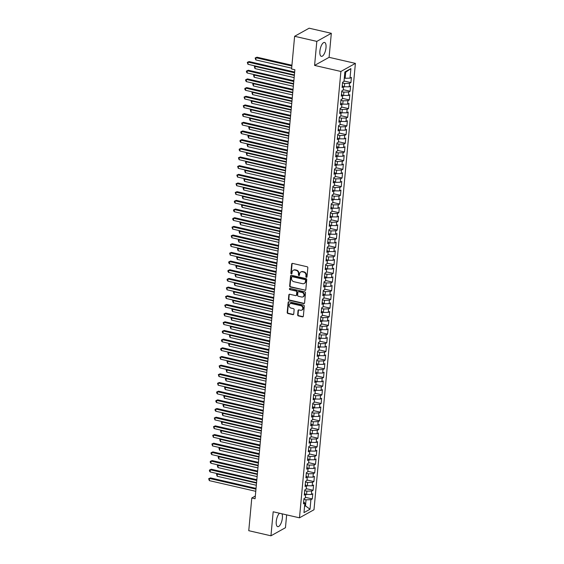 <?xml version="1.0" encoding="UTF-8"?>
<svg xmlns="http://www.w3.org/2000/svg" width="564" height="564" viewBox="0 0 564 564"><rect width="100%" height="100%" fill="white"/><g stroke="black" fill="none" stroke-linecap="round" stroke-linejoin="round"><path stroke-width="0.85" d="M306.372 277.298A0.627 0.55 -119.1 0 0 306.992 276.832L307.831 267.78A0.895 0.783 -119.1 0 0 307.105 266.744L292.582 263.402A0.895 0.783 -119.1 0 0 291.694 264.072L290.855 273.117A0.627 0.55 -119.1 0 0 291.729 273.794A0.627 0.55 -119.1 0 0 291.99 273.378L292.096 272.208A2.869 2.503 -119.1 0 1 293.28 270.29A2.869 2.503 -119.1 0 1 294.93 270.078L296.142 270.353A2.869 2.503 -119.1 0 1 298.469 273.674L298.363 274.844A0.627 0.55 -119.1 0 0 299.491 275.105L299.597 273.935A2.869 2.503 -119.1 0 1 300.781 272.017A2.869 2.503 -119.1 0 1 302.431 271.799L303.643 272.081A2.869 2.503 -119.1 0 1 305.97 275.401L305.864 276.572A0.627 0.55 -119.1 0 0 306.372 277.298M300.781 272.017L301.176 271.799A2.869 2.503 -119.1 0 1 302.826 271.58L304.038 271.862A2.869 2.503 -119.1 0 1 306.365 275.183L306.259 276.353A0.627 0.55 -119.1 0 0 306.908 277.093M292.279 263.395A0.895 0.783 -119.1 0 0 292.089 263.853L291.25 272.898A0.627 0.55 -119.1 0 0 291.898 273.639M293.28 270.29L293.668 270.071A2.869 2.503 -119.1 0 1 295.324 269.86L296.53 270.135A2.869 2.503 -119.1 0 1 298.864 273.455L298.751 274.626A0.627 0.55 -119.1 0 0 299.399 275.366M279.525 513.233A7.135 2.749 103 0 0 276.261 521.404A7.135 2.749 103 0 0 277.721 526.649A7.135 2.749 103 0 0 282.381 517.999A7.135 2.749 103 0 0 281.965 513.797M326.006 47.7A7.135 2.749 103 0 0 324.547 42.455A7.135 2.749 103 0 0 319.894 51.112A7.135 2.749 103 0 0 321.353 56.358A7.135 2.749 103 0 0 326.006 47.7M297.658 314.874A0.895 0.783 -119.1 0 0 298.384 315.911L302.459 316.848A0.895 0.783 -119.1 0 0 303.34 316.185L304.278 306.139A0.895 0.783 -119.1 0 0 303.545 305.103L289.022 301.761A0.895 0.783 -119.1 0 0 288.141 302.424L287.203 312.47A0.895 0.783 -119.1 0 0 287.936 313.506L292.857 314.642A0.895 0.783 -119.1 0 0 293.738 313.979L294.14 309.678A0.895 0.783 -119.1 0 0 293.414 308.642L290.975 308.078A2.404 2.094 -119.1 0 1 291.398 303.524L300.957 305.723A2.404 2.094 -119.1 0 1 300.534 310.278L298.941 309.911A0.895 0.783 -119.1 0 0 298.053 310.574L297.658 314.874L298.046 314.656A0.895 0.783 -119.1 0 0 298.772 315.692L302.847 316.63A0.895 0.783 -119.1 0 0 303.15 316.644M255.076 498.752L294.873 69.739L291.588 68.984L294.619 36.286L316.813 41.391L314.585 65.417L340.889 71.466L299.484 517.822L273.18 511.774L270.953 535.8L248.759 530.696L251.791 497.991L255.076 498.752M304.912 290.375A0.895 0.783 -119.1 0 0 305.801 289.706L306.731 279.659A0.895 0.783 -119.1 0 0 306.005 278.623L291.482 275.281A0.895 0.783 -119.1 0 0 290.594 275.944L289.663 285.99A0.895 0.783 -119.1 0 0 290.389 287.034L305.307 290.157A0.895 0.783 -119.1 0 0 305.61 290.164M305.505 292.899L304.574 302.946A0.895 0.783 -119.1 0 1 303.686 303.608L289.163 300.267A0.895 0.783 -119.1 0 1 288.437 299.23L288.831 294.937A0.895 0.783 -119.1 0 1 289.72 294.267L295.606 295.621A0.895 0.783 -119.1 0 0 296.495 294.958L296.763 292.103A0.895 0.783 -119.1 0 0 296.029 291.066L289.896 289.656A0.627 0.55 -119.1 0 1 290.009 288.465L304.779 291.863A0.895 0.783 -119.1 0 1 305.505 292.899M340.889 71.466L355.398 63.387L313.993 509.743L299.484 517.822M310.094 432.517L311.307 433.674L309.918 434.449L310.397 429.239L311.786 428.464L312.111 424.995L310.722 425.771L311.201 420.568L312.597 419.792L312.914 416.324L311.525 417.099L312.005 411.896L313.401 411.121L313.718 407.652L312.329 408.428L312.808 403.218L314.204 402.442L314.522 398.974L313.133 399.749L313.619 394.546L315.008 393.771L315.332 390.302L313.936 391.078L314.423 385.875L315.812 385.099L316.136 381.631L314.74 382.406L315.227 377.196L316.615 376.421L316.94 372.952L315.544 373.728L316.03 368.525L317.419 367.749L317.743 364.281L316.355 365.056L316.834 359.853L318.223 359.078L318.547 355.609L317.158 356.385L317.638 351.175L319.034 350.399L319.351 346.93L317.962 347.706L318.441 342.503L319.837 341.728L320.155 338.259L318.766 339.034L319.245 333.832L320.641 333.056L320.965 329.587L319.569 330.363L320.056 325.153L321.445 324.378L321.769 320.909L320.373 321.684L320.86 316.482L322.248 315.706L322.573 312.237L321.177 313.013L321.663 307.81L323.052 307.035L323.376 303.566L321.988 304.341L322.467 299.132L323.856 298.356L324.18 294.887L322.791 295.663L323.271 290.46L324.667 289.684L324.984 286.216L323.595 286.991L324.074 281.788L325.47 281.013L325.788 277.544L324.399 278.32L324.878 273.11L326.274 272.334L326.591 268.866L325.202 269.641L325.689 264.438L327.078 263.663L327.402 260.194L326.006 260.97L326.493 255.767L327.881 254.991L328.206 251.523L326.81 252.298L327.296 247.088L328.685 246.313L329.009 242.844L327.613 243.62L328.1 238.417L329.489 237.641L329.813 234.173L328.424 234.948L328.904 229.745L330.3 228.97L330.617 225.501L329.228 226.277L329.707 221.067L331.103 220.291L331.421 216.823L330.032 217.598L330.511 212.395L331.907 211.62L332.224 208.151L330.835 208.927L331.322 203.724L332.711 202.948L333.035 199.48L331.639 200.255L332.125 195.045L333.514 194.27L333.839 190.801L332.443 191.577L332.929 186.374L334.318 185.598L334.642 182.13L333.246 182.905L333.733 177.702L335.122 176.927L335.446 173.458L334.057 174.234L334.537 169.024L335.925 168.248L336.25 164.78L334.861 165.555L335.34 160.352L336.736 159.577L337.053 156.108L335.665 156.884L336.144 151.681L337.54 150.905L337.857 147.437L336.468 148.212L336.948 143.002L338.344 142.227L338.668 138.758L337.272 139.534L337.758 134.331L339.147 133.555L339.472 130.087L338.076 130.862L338.562 125.659L339.951 124.884L340.275 121.415L338.879 122.191L339.366 116.981L340.755 116.205L341.079 112.737L339.69 113.512L340.17 108.309L341.558 107.534L341.883 104.065L340.494 104.841L340.973 99.638L342.369 98.862L342.686 95.394L341.298 96.169L341.777 90.959L343.173 90.184L343.49 86.715L342.101 87.49L342.581 82.288L343.977 81.512L344.858 71.973L350.9 68.604L350.011 78.149L351.407 77.374L350.921 82.577L349.532 83.352L349.208 86.821L350.596 86.045L350.117 91.248L348.728 92.024L348.404 95.492L349.793 94.717L349.313 99.927L347.917 100.702L347.6 104.171L348.989 103.395L348.51 108.598L347.114 109.374L346.797 112.842L348.185 112.067L347.706 117.27L346.31 118.045L345.986 121.514L347.382 120.738L346.895 125.948L345.506 126.724L345.182 130.192L346.578 129.417L346.092 134.62L344.703 135.395L344.378 138.864L345.774 138.088L345.288 143.291L343.899 144.067L343.575 147.535L344.964 146.76L344.484 151.97L343.095 152.745L342.771 156.214L344.16 155.438L343.68 160.641L342.285 161.417L341.967 164.885L343.356 164.11L342.877 169.313L341.481 170.088L341.164 173.557L342.552 172.781L342.073 177.991L340.677 178.767L340.36 182.235L341.749 181.46L341.262 186.663L339.873 187.438L339.549 190.907L340.945 190.131L340.459 195.334L339.07 196.11L338.745 199.578L340.141 198.803L339.655 204.013L338.266 204.788L337.942 208.257L339.338 207.481L338.851 212.684L337.462 213.46L337.138 216.928L338.527 216.153L338.047 221.356L336.659 222.131L336.334 225.6L337.723 224.824L337.244 230.034L335.848 230.81L335.531 234.279L336.919 233.503L336.44 238.706L335.044 239.481L334.727 242.95L336.116 242.175L335.636 247.377L334.24 248.153L333.916 251.622L335.312 250.846L334.826 256.056L333.437 256.832L333.112 260.3L334.508 259.525L334.022 264.727L332.633 265.503L332.309 268.972L333.705 268.196L333.218 273.399L331.829 274.174L331.505 277.643L332.894 276.868L332.415 282.078L331.026 282.853L330.701 286.322L332.09 285.546L331.611 290.749L330.215 291.525L329.898 294.993L331.287 294.218L330.807 299.421L329.411 300.196L329.094 303.665L330.483 302.889L330.003 308.099L328.608 308.875L328.29 312.343L329.679 311.568L329.193 316.771L327.804 317.546L327.48 321.015L328.875 320.239L328.389 325.442L327 326.218L326.676 329.686L328.072 328.911L327.585 334.121L326.196 334.896L325.872 338.365L327.268 337.589L326.782 342.792L325.393 343.568L325.068 347.036L326.457 346.261L325.978 351.464L324.582 352.239L324.265 355.708L325.654 354.932L325.174 360.142L323.778 360.918L323.461 364.386L324.85 363.611L324.37 368.814L322.975 369.589L322.657 373.058L324.046 372.282L323.56 377.485L322.171 378.261L321.847 381.729L323.243 380.954L322.756 386.164L321.367 386.939L321.043 390.408L322.439 389.632L321.952 394.835L320.563 395.611L320.239 399.079L321.635 398.304L321.149 403.507L319.76 404.282L319.435 407.751L320.824 406.975L320.345 412.185L318.956 412.961L318.632 416.429L320.021 415.654L319.541 420.857L318.145 421.632L317.828 425.101L319.217 424.325L318.738 429.528L317.342 430.304L317.024 433.772L311.307 433.695L310.983 437.142L309.594 437.918L309.107 443.121L310.503 442.345L310.179 445.814L308.79 446.589L308.304 451.792L309.699 451.017L309.375 454.485L307.986 455.261L307.5 460.471L308.896 459.695L308.571 463.164L307.176 463.939L306.696 469.142L308.085 468.367L307.768 471.835L306.372 472.611L305.892 477.814L307.281 477.038L306.964 480.507L305.568 481.282L305.089 486.492L306.478 485.717L306.153 489.185L304.764 489.961L304.285 495.164L305.674 494.388L305.35 497.857L303.961 498.632L303.474 503.835L304.87 503.06L303.658 501.911M311.032 436.621L317.934 438.207L318.413 432.997L317.024 433.772M317.934 438.207L316.538 438.982L316.214 442.451L310.496 442.366M310.228 445.292L317.123 446.878L317.61 441.675L316.214 442.451M317.123 446.878L315.734 447.654L315.41 451.122L309.692 451.045M309.424 453.964L316.319 455.55L316.806 450.347L315.41 451.122M316.319 455.55L314.931 456.325L314.606 459.794L308.889 459.716M308.621 462.642L315.516 464.228L316.002 459.018L314.606 459.794M315.516 464.228L314.127 465.004L313.803 468.472L308.085 468.388M307.817 471.314L314.712 472.9L315.198 467.697L313.803 468.472M314.712 472.9L313.323 473.675L312.999 477.144L307.281 477.066M307.006 479.985L313.908 481.571L314.388 476.368L312.999 477.144M313.908 481.571L312.512 482.347L312.195 485.815L306.478 485.738M306.203 488.664L313.105 490.25L313.584 485.04L312.195 485.815M313.105 490.25L311.709 491.025L311.391 494.494L305.674 494.409M305.399 497.335L312.301 498.921L312.78 493.719L311.391 494.494M312.301 498.921L310.905 499.697L310.024 509.236L303.982 512.606L304.87 503.06M305.674 494.388L304.461 493.239M304.623 505.689L305.484 505.887L306.048 499.817L303.897 499.316M310.905 499.697L306.048 499.817M310.024 509.236L305.484 505.887L304.56 506.401M306.478 485.717L305.265 484.561M306.534 494.607L306.858 491.138L304.701 490.645M311.709 491.025L306.858 491.138M307.281 477.038L306.069 475.889M307.338 485.935L307.662 482.467L305.505 481.973M312.512 482.347L307.662 482.467M308.085 468.367L306.872 467.218M308.141 477.264L308.466 473.795L306.308 473.295M313.323 473.675L308.466 473.795M308.896 459.695L307.676 458.539M308.945 468.585L309.269 465.117L307.112 464.623M314.127 465.004L309.269 465.117M309.699 451.017L308.487 449.868M309.749 459.914L310.073 456.445L307.923 455.952M314.931 456.325L310.073 456.445M310.503 442.345L309.291 441.196M310.56 451.242L310.877 447.774L308.727 447.273M315.734 447.654L310.877 447.774M311.363 442.564L311.68 439.095L309.53 438.602M316.538 438.982L311.68 439.095M317.828 425.101L312.971 425.221L310.898 423.846M312.167 433.892L312.484 430.424L310.334 429.93M317.342 430.304L312.484 430.424M318.632 416.429L313.774 416.542L311.702 415.174M312.971 425.221L313.295 421.752L311.138 421.252M318.145 421.632L313.295 421.752M319.435 407.751L314.578 407.871L312.505 406.496M313.774 416.542L314.099 413.074L311.941 412.58M318.956 412.961L314.099 413.074M314.522 398.974L313.309 397.824M314.578 407.871L314.902 404.402L312.745 403.909M319.76 404.282L314.902 404.402M315.332 390.302L314.12 389.153M320.239 399.079L314.522 399.002M315.382 399.199L315.706 395.731L313.556 395.23M320.563 395.611L315.706 395.731M316.136 381.631L314.923 380.474M321.043 390.408L315.325 390.323M316.185 390.521L316.51 387.052L314.359 386.559M321.367 386.939L316.51 387.052M316.94 372.952L315.727 371.803M321.847 381.729L316.129 381.652M316.996 381.849L317.313 378.381L315.163 377.887M322.171 378.261L317.313 378.381M317.743 364.281L316.531 363.131M322.657 373.058L316.94 372.98M317.8 373.178L318.117 369.709L315.967 369.209M322.975 369.589L318.117 369.709M318.547 355.609L317.335 354.453M323.461 364.386L317.743 364.302M318.604 364.499L318.928 361.031L316.771 360.537M323.778 360.918L318.928 361.031M319.351 346.93L318.138 345.781M324.265 355.708L318.547 355.63M319.407 355.828L319.732 352.359L317.574 351.865M324.582 352.239L319.732 352.359M320.155 338.259L318.942 337.11M325.068 347.036L319.351 346.959M320.211 347.156L320.535 343.688L318.378 343.187M325.393 343.568L320.535 343.688M320.965 329.587L319.746 328.431M325.872 338.365L320.155 338.28M321.015 338.478L321.339 335.009L319.182 334.515M326.196 334.896L321.339 335.009M321.769 320.909L320.556 319.76M326.676 329.686L320.958 329.609M321.818 329.806L322.143 326.337L319.992 325.844M327 326.218L322.143 326.337M328.29 312.343L323.433 312.456L321.36 311.088M327.48 321.015L321.762 320.937M322.629 321.135L322.946 317.666L320.796 317.165M327.804 317.546L322.946 317.666M329.094 303.665L324.237 303.784L322.164 302.41M323.433 312.456L323.75 308.987L321.6 308.494M328.608 308.875L323.75 308.987M329.898 294.993L325.04 295.113L322.968 293.738M324.237 303.784L324.554 300.316L322.404 299.822M329.411 300.196L324.554 300.316M330.701 286.322L325.844 286.434L323.771 285.067M325.04 295.113L325.365 291.644L323.207 291.144M330.215 291.525L325.365 291.644M331.505 277.643L326.648 277.763L324.575 276.388M325.844 286.434L326.168 282.966L324.011 282.472M331.026 282.853L326.168 282.966M326.591 268.866L325.379 267.717M326.648 277.763L326.972 274.294L324.815 273.801M331.829 274.174L326.972 274.294M327.402 260.194L326.189 259.045M332.309 268.972L326.591 268.894M327.451 269.091L327.776 265.623L325.625 265.122M332.633 265.503L327.776 265.623M328.206 251.523L326.993 250.367M333.112 260.3L327.395 260.216M328.262 260.413L328.579 256.944L326.429 256.451M333.437 256.832L328.579 256.944M329.009 242.844L327.797 241.695M333.916 251.622L328.199 251.544M329.066 251.741L329.383 248.273L327.233 247.779M334.24 248.153L329.383 248.273M329.813 234.173L328.601 233.024M334.727 242.95L329.009 242.872M329.869 243.07L330.187 239.601L328.036 239.101M335.044 239.481L330.187 239.601M330.617 225.501L329.404 224.345M335.531 234.279L329.813 234.194M330.673 234.391L330.998 230.923L328.84 230.429M335.848 230.81L330.998 230.923M331.421 216.823L330.208 215.674M336.334 225.6L330.617 225.522M331.477 225.72L331.801 222.251L329.644 221.758M336.659 222.131L331.801 222.251M332.224 208.151L331.012 207.002M337.138 216.928L331.421 216.851M332.281 217.048L332.605 213.58L330.448 213.079M337.462 213.46L332.605 213.58M333.035 199.48L331.822 198.324M337.942 208.257L332.224 208.172M333.084 208.37L333.409 204.901L331.251 204.408M338.266 204.788L333.409 204.901M333.839 190.801L332.626 189.652M338.745 199.578L333.028 199.501M333.888 199.698L334.212 196.23L332.062 195.736M339.07 196.11L334.212 196.23M340.36 182.235L335.502 182.348L333.43 180.981M339.549 190.907L333.832 190.829M334.699 191.027L335.016 187.558L332.866 187.058M339.873 187.438L335.016 187.558M341.164 173.557L336.306 173.677L334.233 172.302M335.502 182.348L335.82 178.88L333.669 178.386M340.677 178.767L335.82 178.88M341.967 164.885L337.11 165.005L335.037 163.63M336.306 173.677L336.63 170.208L334.473 169.715M341.481 170.088L336.63 170.208M342.771 156.214L337.914 156.327L335.841 154.959M337.11 165.005L337.434 161.537L335.277 161.036M342.285 161.417L337.434 161.537M343.575 147.535L338.717 147.655L336.645 146.28M337.914 156.327L338.238 152.858L336.081 152.365M343.095 152.745L338.238 152.858M338.668 138.758L337.448 137.609M338.717 147.655L339.042 144.187L336.884 143.693M343.899 144.067L339.042 144.187M339.472 130.087L338.259 128.937M344.378 138.864L338.661 138.786M339.521 138.984L339.845 135.515L337.695 135.015M344.703 135.395L339.845 135.515M340.275 121.415L339.063 120.259M345.182 130.192L339.465 130.108M340.332 130.305L340.649 126.837L338.499 126.343M345.506 126.724L340.649 126.837M341.079 112.737L339.866 111.587M345.986 121.514L340.268 121.436M341.135 121.634L341.453 118.165L339.302 117.672M346.31 118.045L341.453 118.165M341.883 104.065L340.67 102.916M346.797 112.842L341.079 112.765M341.939 112.962L342.256 109.494L340.106 108.993M347.114 109.374L342.256 109.494M342.686 95.394L341.474 94.237M347.6 104.171L341.883 104.086M342.743 104.284L343.067 100.815L340.91 100.322M347.917 100.702L343.067 100.815M343.49 86.715L342.277 85.566M348.404 95.492L342.686 95.415M343.546 95.612L343.871 92.143L341.713 91.65M348.728 92.024L343.871 92.143M349.208 86.821L343.49 86.743M344.35 86.941L344.674 83.472L342.517 82.971M349.532 83.352L344.674 83.472M255.33 496.017L251.791 497.991M270.953 535.8L285.454 527.714L286.646 514.869M314.585 65.417L329.094 57.331L331.322 33.304L316.813 41.391M331.322 33.304L309.128 28.2L294.619 36.286M329.094 57.331L355.398 63.387M350.011 78.149L345.154 78.262L345.718 72.192L344.794 72.714M345.154 78.262L344.294 78.065M350.9 68.604L345.718 72.192M344.026 80.99L350.921 82.577M343.222 89.662L350.117 91.248M342.411 98.34L349.313 99.927M341.608 107.012L348.51 108.598M340.804 115.683L347.706 117.27M340 124.362L346.895 125.948M339.197 133.033L346.092 134.62M338.393 141.705L345.288 143.291M337.589 150.384L344.484 151.97M336.778 159.055L343.68 160.641M335.975 167.727L342.877 169.313M335.171 176.405L342.073 177.991M334.367 185.077L341.262 186.663M333.564 193.748L340.459 195.334M332.76 202.427L339.655 204.013M331.956 211.098L338.851 212.684M331.153 219.77L338.047 221.356M330.342 228.448L337.244 230.034M329.538 237.12L336.44 238.706M328.734 245.791L335.636 247.377M327.931 254.47L334.826 256.056M327.127 263.141L334.022 264.727M326.323 271.813L333.218 273.399M325.52 280.491L332.415 282.078M324.709 289.163L331.611 290.749M323.905 297.834L330.807 299.421M323.101 306.513L330.003 308.099M322.298 315.184L329.193 316.771M321.494 323.856L328.389 325.442M320.69 332.534L327.585 334.121M319.887 341.206L326.782 342.792M319.083 349.877L325.978 351.464M318.272 358.556L325.174 360.142M317.469 367.227L324.37 368.814M316.665 375.899L323.56 377.485M315.861 384.577L322.756 386.164M315.057 393.249L321.952 394.835M314.254 401.921L321.149 403.507M313.45 410.599L320.345 412.185M312.639 419.271L319.541 420.857M311.836 427.942L318.738 429.528M291.179 275.274A0.895 0.783 -119.1 0 0 290.989 275.726L290.051 285.772A0.895 0.783 -119.1 0 0 290.784 286.815L305.307 290.157M305.512 280.336A0.627 0.55 -119.1 0 0 305.004 279.61L292.258 276.677A0.627 0.55 -119.1 0 0 291.637 277.143L291.525 278.376A2.869 2.503 -119.1 0 0 293.851 281.697L302.565 283.699A2.869 2.503 -119.1 0 0 304.215 283.488A2.869 2.503 -119.1 0 0 305.399 281.57L305.907 280.118A0.627 0.55 -119.1 0 0 305.399 279.392L305.004 279.61M291.898 276.727L292.286 276.508A0.627 0.55 -119.1 0 1 292.653 276.459L305.399 279.392M304.215 283.488L304.609 283.269A2.869 2.503 -119.1 0 0 305.794 281.351L305.399 281.57M305.907 280.118L305.794 281.351M289.417 294.26A0.895 0.783 -119.1 0 0 289.226 294.718L288.824 299.012A0.895 0.783 -119.1 0 0 289.558 300.048L304.081 303.39A0.895 0.783 -119.1 0 0 304.377 303.404M296.128 295.557L296.516 295.339A0.895 0.783 -119.1 0 0 296.89 294.739L297.15 291.884A0.895 0.783 -119.1 0 0 296.424 290.848L289.896 289.656M289.875 288.451A0.627 0.55 -119.1 0 0 290.291 289.438M301.719 297.031A2.404 2.094 -119.1 0 0 302.142 292.476L298.772 291.701A0.895 0.783 -119.1 0 0 297.891 292.363L297.623 295.219A0.895 0.783 -119.1 0 0 298.349 296.255L301.719 297.031M303.101 296.847L303.495 296.629A2.404 2.094 -119.1 0 0 302.537 292.258L302.142 292.476M298.257 291.764L298.652 291.546A0.895 0.783 -119.1 0 1 299.167 291.482L302.537 292.258M298.638 309.904A0.895 0.783 -119.1 0 0 298.448 310.355L298.046 314.656M301.916 310.094L302.304 309.876A2.404 2.094 -119.1 0 0 301.345 305.505L300.957 305.723M290.016 303.7L290.404 303.481A2.404 2.094 -119.1 0 1 291.785 303.305L301.345 305.505M288.726 301.754A0.895 0.783 -119.1 0 0 288.528 302.205L287.598 312.252A0.895 0.783 -119.1 0 0 288.324 313.288L293.245 314.423A0.895 0.783 -119.1 0 0 293.548 314.43M291.933 65.241L256.965 57.197L255.986 57.739L255.781 59.911L291.666 68.166M291.863 65.995L255.986 57.739L255.147 57.979L256.965 57.197M255.781 59.911L255.147 57.979M294.662 72.044L249.119 61.568L248.139 62.11L294.591 72.798M247.941 64.282L247.307 62.35L248.139 62.11L247.941 64.282L294.394 74.97M247.307 62.35L249.119 61.568M294.352 75.428L255.175 66.418L254.977 68.582L294.147 77.592M255.774 66.08L254.343 66.658L255.682 66.058M254.977 68.582L254.343 66.658M293.548 84.099L254.371 75.09L254.174 77.254L293.343 86.271M254.97 74.758L253.539 75.329L254.872 74.737M254.174 77.254L253.539 75.329M293.858 80.715L248.315 70.239L247.335 70.782L293.788 81.47M247.138 72.953L246.419 71.896L246.503 71.029L247.335 70.782L247.138 72.953L293.59 83.641M246.503 71.029L248.315 70.239M293.054 89.387L247.511 78.911L246.531 79.461L292.984 90.148M246.334 81.625L245.615 80.567L245.7 79.7L246.531 79.461L246.334 81.625L292.779 92.313M245.7 79.7L247.511 78.911M292.737 92.778L253.567 83.761L253.37 85.932L292.54 94.942M254.167 83.43L252.735 84.001L254.068 83.409M253.37 85.932L252.735 84.001M291.933 101.45L252.764 92.44L252.559 94.604L291.736 103.614M253.363 92.101L251.932 92.679L253.264 92.08M252.559 94.604L251.932 92.679M292.251 98.065L246.708 87.589L245.728 88.132L292.18 98.82M245.523 90.303L244.811 89.239L244.896 88.372L245.728 88.132L245.523 90.303L291.976 100.991M244.896 88.372L246.708 87.589M291.447 106.737L245.904 96.261L244.924 96.804L291.376 107.491M244.72 98.975L244.085 97.05L244.924 96.804L244.72 98.975L291.172 109.663M244.085 97.05L245.904 96.261M291.13 110.121L251.96 101.111L251.756 103.275L290.932 112.292M252.559 100.78L251.121 101.351L252.46 100.759M251.756 103.275L251.121 101.351M290.643 115.408L245.1 104.932L244.12 105.482L290.573 116.17M243.916 107.646L243.281 105.722L244.12 105.482L243.916 107.646L290.368 118.334M243.281 105.722L245.1 104.932M290.326 118.8L251.156 109.783L250.952 111.954L290.122 120.964M251.748 109.451L250.317 110.022L251.657 109.43M250.952 111.954L250.317 110.022M289.833 124.087L244.297 113.611L243.317 114.154L289.762 124.841M243.112 116.325L242.478 114.393L243.317 114.154L243.112 116.325L289.565 127.013M242.478 114.393L244.297 113.611M289.522 127.471L250.353 118.461L250.148 120.625L289.318 129.635M250.945 118.123L249.514 118.701L250.853 118.102M250.148 120.625L249.514 118.701M288.719 136.143L249.542 127.133L249.344 129.297L288.514 138.314M250.141 126.801L248.71 127.372L250.049 126.78M249.344 129.297L248.71 127.372M287.915 144.821L248.738 135.804L248.541 137.976L287.711 146.985M249.337 135.473L247.906 136.044L249.239 135.452M248.541 137.976L247.906 136.044M287.104 153.493L247.934 144.483L247.737 146.647L286.907 155.657M248.534 144.144L247.102 144.722L248.435 144.123M247.737 146.647L247.102 144.722M286.3 162.164L247.131 153.154L246.933 155.319L286.103 164.335M247.73 152.823L246.299 153.394L247.631 152.802M246.933 155.319L246.299 153.394M285.497 170.843L246.327 161.826L246.123 163.997L285.299 173.007M246.926 161.494L245.488 162.065L246.828 161.473M246.123 163.997L245.488 162.065M284.693 179.514L245.523 170.504L245.319 172.669L284.496 181.678M246.115 170.166L244.684 170.744L246.024 170.145M245.319 172.669L244.684 170.744M283.889 188.186L244.72 179.176L244.515 181.34L283.685 190.357M245.312 178.844L243.881 179.415L245.22 178.823M244.515 181.34L243.881 179.415M283.086 196.864L243.916 187.847L243.711 190.019L282.881 199.029M244.508 187.516L243.077 188.087L244.416 187.495M243.711 190.019L243.077 188.087M282.282 205.536L243.105 196.526L242.908 198.69L282.078 207.7M243.704 196.187L242.273 196.766L243.606 196.166M242.908 198.69L242.273 196.766M281.478 214.207L242.301 205.197L242.104 207.362L281.274 216.379M242.901 204.866L241.47 205.437L242.802 204.845M242.104 207.362L241.47 205.437M280.668 222.886L241.498 213.869L241.3 216.04L280.47 225.05M242.097 213.537L240.666 214.108L241.998 213.516M241.3 216.04L240.666 214.108M279.864 231.557L240.694 222.547L240.49 224.712L279.666 233.722M241.293 222.209L239.862 222.787L241.195 222.188M240.49 224.712L239.862 222.787M279.06 240.229L239.89 231.219L239.686 233.383L278.863 242.4M240.49 230.887L239.051 231.459L240.391 230.866M239.686 233.383L239.051 231.459M278.256 248.907L239.087 239.89L238.882 242.062L278.052 251.072M239.679 239.559L238.248 240.13L239.587 239.538M238.882 242.062L238.248 240.13M277.453 257.579L238.283 248.569L238.078 250.733L277.248 259.743M238.875 248.231L237.444 248.809L238.783 248.209M238.078 250.733L237.444 248.809M276.649 266.25L237.472 257.24L237.275 259.405L276.445 268.422M238.071 256.909L236.64 257.48L237.98 256.888M237.275 259.405L236.64 257.48M275.845 274.929L236.668 265.912L236.471 268.083L275.641 277.093M237.268 265.581L235.837 266.152L237.169 265.559M236.471 268.083L235.837 266.152M275.035 283.6L235.865 274.59L235.667 276.755L274.837 285.765M236.464 274.252L235.033 274.83L236.365 274.231M235.667 276.755L235.033 274.83M274.231 292.272L235.061 283.262L234.857 285.426L274.034 294.443M235.66 282.931L234.229 283.502L235.562 282.909M234.857 285.426L234.229 283.502M273.427 300.943L234.257 291.933L234.053 294.105L273.23 303.115M234.857 291.602L233.418 292.173L234.758 291.581M234.053 294.105L233.418 292.173M272.623 309.622L233.454 300.612L233.249 302.776L272.419 311.786M234.046 300.274L232.615 300.852L233.954 300.252M233.249 302.776L232.615 300.852M271.82 318.293L232.65 309.283L232.446 311.448L271.615 320.465M233.242 308.952L231.811 309.523L233.151 308.931M232.446 311.448L231.811 309.523M271.016 326.965L231.839 317.955L231.642 320.126L270.812 329.136M232.438 317.624L231.007 318.195L232.347 317.602M231.642 320.126L231.007 318.195M270.212 335.643L231.036 326.634L230.838 328.798L270.008 337.808M231.635 326.295L230.204 326.873L231.536 326.274M230.838 328.798L230.204 326.873M269.402 344.315L230.232 335.305L230.034 337.469L269.204 346.486M230.831 334.974L229.4 335.545L230.732 334.953M230.034 337.469L229.4 335.545M268.598 352.986L229.428 343.977L229.231 346.148L268.401 355.158M230.027 343.645L228.596 344.216L229.929 343.624M229.231 346.148L228.596 344.216M267.794 361.665L228.624 352.655L228.42 354.819L267.597 363.829M229.224 352.317L227.793 352.895L229.125 352.296M228.42 354.819L227.793 352.895M266.991 370.336L227.821 361.327L227.616 363.491L266.793 372.508M228.42 360.995L226.982 361.566L228.321 360.974M227.616 363.491L226.982 361.566M266.187 379.008L227.017 369.998L226.813 372.169L265.982 381.179M227.609 369.667L226.178 370.238L227.518 369.646M226.813 372.169L226.178 370.238M265.383 387.687L226.213 378.677L226.009 380.841L265.179 389.851M226.806 378.338L225.374 378.916L226.714 378.317M226.009 380.841L225.374 378.916M264.579 396.358L225.403 387.348L225.205 389.512L264.375 398.529M226.002 387.017L224.571 387.588L225.91 386.996M225.205 389.512L224.571 387.588M263.776 405.03L224.599 396.02L224.401 398.191L263.571 407.201M225.198 395.688L223.767 396.259L225.099 395.667M224.401 398.191L223.767 396.259M262.965 413.708L223.795 404.698L223.598 406.863L262.768 415.872M224.394 404.36L222.963 404.938L224.296 404.339M223.598 406.863L222.963 404.938M262.161 422.38L222.992 413.37L222.787 415.534L261.964 424.551M223.591 413.038L222.16 413.609L223.492 413.017M222.787 415.534L222.16 413.609M261.358 431.051L222.188 422.041L221.983 424.213L261.16 433.222M222.787 421.71L221.349 422.281L222.688 421.689M221.983 424.213L221.349 422.281M260.554 439.73L221.384 430.72L221.18 432.884L260.349 441.894M221.976 430.381L220.545 430.959L221.885 430.36M221.18 432.884L220.545 430.959M289.029 132.759L243.486 122.282L242.506 122.825L288.958 133.513M242.308 124.996L241.674 123.072L242.506 122.825L242.308 124.996L288.761 135.684M241.674 123.072L243.486 122.282M288.225 141.43L242.682 130.954L241.702 131.504L288.155 142.191M241.505 133.668L240.786 132.611L240.87 131.743L241.702 131.504L241.505 133.668L287.957 144.356M240.87 131.743L242.682 130.954M287.421 150.109L241.878 139.632L240.898 140.175L287.351 150.863M240.701 142.347L239.982 141.282L240.067 140.415L240.898 140.175L240.701 142.347L287.154 153.034M240.067 140.415L241.878 139.632M286.618 158.78L241.075 148.304L240.095 148.847L286.547 159.534M239.897 151.018L239.178 149.961L239.263 149.093L240.095 148.847L239.897 151.018L286.343 161.706M239.263 149.093L241.075 148.304M285.814 167.452L240.271 156.975L239.291 157.525L285.744 168.213M239.087 159.69L238.452 157.765L239.291 157.525L239.087 159.69L285.539 170.377M238.452 157.765L240.271 156.975M285.01 176.13L239.467 165.654L238.487 166.197L284.94 176.885M238.283 168.368L237.648 166.436L238.487 166.197L238.283 168.368L284.735 179.056M237.648 166.436L239.467 165.654M284.2 184.802L238.664 174.325L237.684 174.868L284.136 185.556M237.479 177.04L236.845 175.115L237.684 174.868L237.479 177.04L283.932 187.727M236.845 175.115L238.664 174.325M283.396 193.473L237.86 182.997L236.873 183.547L283.325 194.235M236.676 185.711L236.041 183.786L236.873 183.547L236.676 185.711L283.128 196.399M236.041 183.786L237.86 182.997M282.592 202.152L237.049 191.675L236.069 192.218L282.522 202.906M235.872 194.39L235.237 192.458L236.069 192.218L235.872 194.39L282.324 205.077M235.237 192.458L237.049 191.675M281.788 210.823L236.245 200.347L235.266 200.89L281.718 211.578M235.068 203.061L234.349 202.004L234.434 201.136L235.266 200.89L235.068 203.061L281.521 213.749M234.434 201.136L236.245 200.347M280.985 219.495L235.442 209.018L234.462 209.568L280.914 220.256M234.264 211.733L233.545 210.675L233.63 209.808L234.462 209.568L234.264 211.733L280.71 222.42M233.63 209.808L235.442 209.018M280.181 228.173L234.638 217.697L233.658 218.24L280.111 228.928M233.454 220.411L232.742 219.347L232.826 218.479L233.658 218.24L233.454 220.411L279.906 231.099M232.826 218.479L234.638 217.697M279.377 236.845L233.834 226.368L232.854 226.911L279.307 237.599M232.65 229.083L232.016 227.158L232.854 226.911L232.65 229.083L279.102 239.77M232.016 227.158L233.834 226.368M278.574 245.516L233.031 235.04L232.051 235.59L278.503 246.278M231.846 237.754L231.212 235.83L232.051 235.59L231.846 237.754L278.299 248.442M231.212 235.83L233.031 235.04M277.763 254.195L232.227 243.718L231.247 244.261L277.692 254.949M231.043 246.433L230.408 244.501L231.247 244.261L231.043 246.433L277.495 257.121M230.408 244.501L232.227 243.718M276.959 262.866L231.416 252.39L230.436 252.933L276.889 263.621M230.239 255.104L229.604 253.18L230.436 252.933L230.239 255.104L276.691 265.792M229.604 253.18L231.416 252.39M276.156 271.538L230.613 261.061L229.633 261.611L276.085 272.299M229.435 263.776L228.716 262.718L228.801 261.851L229.633 261.611L229.435 263.776L275.888 274.464M228.801 261.851L230.613 261.061M275.352 280.216L229.809 269.74L228.829 270.283L275.281 280.971M228.631 272.454L227.912 271.39L227.997 270.523L228.829 270.283L228.631 272.454L275.077 283.142M227.997 270.523L229.809 269.74M274.548 288.888L229.005 278.412L228.025 278.954L274.478 289.642M227.821 281.126L227.109 280.068L227.193 279.201L228.025 278.954L227.821 281.126L274.273 291.814M227.193 279.201L229.005 278.412M273.744 297.559L228.201 287.083L227.221 287.633L273.674 298.321M227.017 289.797L226.383 287.873L227.221 287.633L227.017 289.797L273.469 300.485M226.383 287.873L228.201 287.083M272.941 306.238L227.398 295.762L226.418 296.304L272.87 306.992M226.213 298.476L225.579 296.544L226.418 296.304L226.213 298.476L272.666 309.164M225.579 296.544L227.398 295.762M272.13 314.909L226.594 304.433L225.614 304.976L272.059 315.664M225.41 307.147L224.775 305.223L225.614 304.976L225.41 307.147L271.862 317.835M224.775 305.223L226.594 304.433M271.326 323.581L225.783 313.105L224.803 313.654L271.256 324.342M224.606 315.819L223.971 313.894L224.803 313.654L224.606 315.819L271.058 326.507M223.971 313.894L225.783 313.105M270.523 332.259L224.98 321.783L224 322.326L270.452 333.014M223.802 324.497L223.168 322.566L224 322.326L223.802 324.497L270.255 335.185M223.168 322.566L224.98 321.783M269.719 340.931L224.176 330.455L223.196 330.998L269.648 341.685M222.999 333.169L222.279 332.111L222.364 331.244L223.196 330.998L222.999 333.169L269.451 343.857M222.364 331.244L224.176 330.455M268.915 349.602L223.372 339.126L222.392 339.676L268.845 350.364M222.195 341.84L221.476 340.783L221.56 339.916L222.392 339.676L222.195 341.84L268.64 352.528M221.56 339.916L223.372 339.126M268.111 358.281L222.568 347.805L221.589 348.348L268.041 359.035M221.384 350.519L220.672 349.454L220.757 348.587L221.589 348.348L221.384 350.519L267.837 361.207M220.757 348.587L222.568 347.805M267.308 366.952L221.765 356.476L220.785 357.019L267.237 367.707M220.58 359.19L219.946 357.266L220.785 357.019L220.58 359.19L267.033 369.878M219.946 357.266L221.765 356.476M266.497 375.624L220.961 365.148L219.981 365.698L266.434 376.385M219.777 367.862L219.142 365.937L219.981 365.698L219.777 367.862L266.229 378.55M219.142 365.937L220.961 365.148M265.693 384.303L220.157 373.826L219.177 374.369L265.623 385.057M218.973 376.541L218.338 374.609L219.177 374.369L218.973 376.541L265.425 387.228M218.338 374.609L220.157 373.826M264.89 392.974L219.347 382.498L218.367 383.041L264.819 393.728M218.169 385.212L217.535 383.287L218.367 383.041L218.169 385.212L264.622 395.9M217.535 383.287L219.347 382.498M264.086 401.646L218.543 391.169L217.563 391.719L264.015 402.407M217.366 393.884L216.647 392.826L216.731 391.959L217.563 391.719L217.366 393.884L263.818 404.571M216.731 391.959L218.543 391.169M263.282 410.324L217.739 399.848L216.759 400.391L263.212 411.078M216.562 402.562L215.843 401.498L215.927 400.63L216.759 400.391L216.562 402.562L263.007 413.25M215.927 400.63L217.739 399.848M262.479 418.996L216.936 408.519L215.956 409.062L262.408 419.75M215.751 411.234L215.039 410.176L215.124 409.309L215.956 409.062L215.751 411.234L262.204 421.921M215.124 409.309L216.936 408.519M261.675 427.667L216.132 417.191L215.152 417.741L261.604 428.428M214.947 419.905L214.313 417.98L215.152 417.741L214.947 419.905L261.4 430.593M214.313 417.98L216.132 417.191M260.871 436.346L215.328 425.869L214.348 426.412L260.801 437.1M214.144 428.584L213.509 426.652L214.348 426.412L214.144 428.584L260.596 439.271M213.509 426.652L215.328 425.869M260.06 445.017L214.524 434.541L213.544 435.084L259.99 445.771M213.34 437.255L212.706 435.33L213.544 435.084L213.34 437.255L259.792 447.943M212.706 435.33L214.524 434.541M259.75 448.401L220.58 439.391L220.376 441.556L259.546 450.573M221.173 439.06L219.741 439.631L221.081 439.039M220.376 441.556L219.741 439.631M259.257 453.689L213.714 443.212L212.734 443.762L259.186 454.45M212.536 445.927L211.902 444.002L212.734 443.762L212.536 445.927L258.989 456.614M211.902 444.002L213.714 443.212M258.947 457.073L219.77 448.063L219.572 450.234L258.742 459.244M220.369 447.731L218.938 448.302L220.277 447.71M219.572 450.234L218.938 448.302M258.453 462.367L212.91 451.891L211.93 452.434L258.382 463.122M211.733 454.605L211.014 453.541L211.098 452.673L211.93 452.434L211.733 454.605L258.185 465.293M211.098 452.673L212.91 451.891M258.143 465.751L218.966 456.741L218.769 458.906L257.938 467.916M219.565 456.403L218.134 456.981L219.466 456.382M218.769 458.906L218.134 456.981M257.649 471.039L212.106 460.562L211.126 461.105L257.579 471.793M210.929 463.277L210.21 462.219L210.294 461.352L211.126 461.105L210.929 463.277L257.381 473.964M210.294 461.352L212.106 460.562M257.332 474.423L218.162 465.413L217.965 467.577L257.135 476.594M218.761 465.081L217.33 465.652L218.663 465.06M217.965 467.577L217.33 465.652M256.846 479.71L211.303 469.234L210.323 469.784L256.775 480.472M210.125 471.948L209.406 470.891L209.491 470.024L210.323 469.784L210.125 471.948L256.571 482.636M209.491 470.024L211.303 469.234M256.528 483.094L217.359 474.084L217.161 476.256L256.331 485.266M217.958 473.753L216.527 474.324L217.859 473.732M217.161 476.256L216.527 474.324M256.042 488.389L210.499 477.912L209.519 478.455L255.971 489.143M209.314 480.627L208.68 478.695L209.519 478.455L209.314 480.627L255.767 491.314M208.68 478.695L210.499 477.912M306.365 275.183L305.97 275.401M304.038 271.862L303.643 272.081M302.826 271.58L302.431 271.799M298.751 274.626L298.363 274.844M298.864 273.455L298.469 273.674M296.53 270.135L296.142 270.353M295.324 269.86L294.93 270.078M291.25 272.898L290.855 273.117M292.089 263.853L291.694 264.072M306.259 276.353L305.864 276.572M290.784 286.815L290.389 287.034M290.051 285.772L289.663 285.99M290.989 275.726L290.594 275.944M292.653 276.459L292.258 276.677M304.081 303.39L303.686 303.608M289.558 300.048L289.163 300.267M288.824 299.012L288.437 299.23M289.226 294.718L288.831 294.937M296.89 294.739L296.495 294.958M297.15 291.884L296.763 292.103M296.424 290.848L296.029 291.066M299.167 291.482L298.772 291.701M298.448 310.355L298.053 310.574M291.785 303.305L291.398 303.524M293.245 314.423L292.857 314.642M288.324 313.288L287.936 313.506M287.598 312.252L287.203 312.47M288.528 302.205L288.141 302.424M302.847 316.63L302.459 316.848M298.772 315.692L298.384 315.911"/></g></svg>
